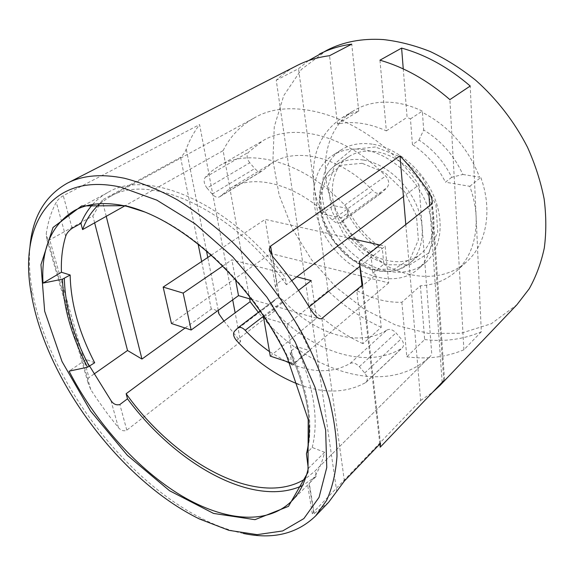 <?xml version="1.0" encoding="UTF-8"?>
<svg xmlns="http://www.w3.org/2000/svg" width="575" height="575" viewBox="0 0 575 575"><rect width="100%" height="100%" fill="white"/><g stroke="black" fill="none" stroke-linecap="round" stroke-linejoin="round"><path stroke-width="0.43" stroke-dasharray="2.88 2.16" d="M232.688 299.841L199.59 124.588L63.279 195.673C60.016 197.642 57.672 199.827 56.257 202.228C51.233 211.614 47.883 222.18 46.216 233.932L46.712 238.826C47.15 240.17 48.149 240.515 49.702 239.861L92.855 215.927L102.163 200.042L180.564 157.349C183.396 154.761 185.287 151.958 186.235 148.954C189.577 140.034 194.027 131.912 199.59 124.588M249.643 298.849L223.129 150.636L124.825 205.872M223.984 321.102L240.587 341.687L235.139 312.822M240.587 341.687L126.809 430.158C123.869 431.494 121.073 430.646 118.414 427.62L107.999 414.46L96.298 398.058L90.8 389.649L87.982 382.72C87.4 380.492 87.738 378.774 88.988 377.559L49.702 239.861M291.741 280.672L286.393 284.697L285.279 277.545L276.719 283.913L272.212 256.04M328.648 502.262L314.173 513.597L312.318 513.741L313.619 512.016L420.656 400.459L417.953 368.482L314.662 471.371L305.268 478.882M313.619 512.016L309.019 483.575L316.322 476.244L315.438 470.587M99.806 203.701L109.674 196.822C148.508 172.141 232.278 208.179 286.393 284.697M92.625 204.492C96.959 199.654 102.041 195.651 107.856 192.481C146.841 168.152 229.482 202.17 285.279 277.545M316.322 476.244L302.464 485.537M309.178 425.644C308.437 403.427 302.105 379.062 290.188 352.54L291.777 365.743L286.659 354.66C268.295 317.587 243.951 284.977 213.62 256.831C190.404 235.822 167.49 220.886 144.893 212.024M309.019 483.575L309.278 483.302C316.473 475.331 321.59 464.995 324.623 452.295L312.211 447.465L306.568 453.122M306.576 453.071C313.21 426.334 307.747 392.818 290.188 352.533L290.864 351.196L296.47 346.531L309.522 350.657L291.777 365.743M312.211 447.465C319.118 420.073 313.871 386.429 296.47 346.531M276.719 283.913L275.454 287.177L279.076 296.348C291.417 314.029 301.566 332.134 309.522 350.657M418.981 140.07L423.674 129.986C441.003 140.516 454.063 155.343 462.846 174.462L451.72 177.308C443.986 161.704 433.076 149.292 418.981 140.07L412.433 144.612L410.449 118.91L407.086 117.329L403.255 68.914M451.72 177.308L445.438 182.189C437.611 166.463 426.614 153.942 412.433 144.612M462.846 174.462L479.586 177.172C468.129 147.904 449.082 126.306 422.431 112.391L423.674 129.986M356.78 290.512L375.77 274.828L381.232 327.29L362.954 343.699L356.78 290.512C371.788 298.784 386.824 302.702 401.882 302.263L420.404 285.789C434.283 284.999 446.257 280.133 456.327 271.199C470.084 258.412 476.689 240.429 476.143 217.242C475.676 207.086 473.556 196.779 469.789 186.322L445.438 182.189M381.232 327.29C361.869 318.478 344.137 306.353 328.037 290.921L314.18 186.508C315.416 195.673 317.874 204.736 321.562 213.72L341.176 217.824C348.364 231.667 358.168 243.024 370.602 251.879L372.859 273.197L375.77 274.828M420.404 285.789L424.652 339.566L406.82 356.795L401.882 302.263M424.652 339.566C444.734 341.938 463.622 339.343 481.311 331.782L470.228 86.027M29.893 247.559C28.807 260.633 29.505 274.476 31.977 289.096C46.805 377.725 123.352 480.254 204.118 519.649C217.429 526.175 230.503 530.768 243.347 533.442M326.902 50.255L301.393 69.431L283.719 95.673L274.275 126.744L272.917 160.518L279.17 195.069L292.337 228.692L311.6 259.857L336.008 287.177L364.5 309.364L395.852 325.177L428.619 333.471L461.092 333.234L491.28 323.747L516.911 304.743M481.311 331.782L463.896 349.801C446.107 357.183 427.081 359.519 406.82 356.795M328.037 290.921L309.005 306.108L276.244 80.191C282.368 74.419 289.283 69.546 296.98 65.572M362.954 343.699C343.368 334.485 325.385 321.95 309.005 306.108M185.085 328.002L211.284 309.134C214.31 308.861 216.876 310.478 218.982 313.986M94.013 374.03L88.988 377.559M420.656 400.459L432.558 392.344M308.531 60.619L298.54 68.677L276.244 80.191M347.623 213.167C354.732 226.917 364.471 238.172 376.841 246.934L382.31 248.558C367.252 238.488 355.688 225.127 347.609 208.459L347.623 213.167L341.176 217.824M376.841 246.934L370.602 251.879M347.609 208.459L334.168 205.757C344.727 230.482 361.258 249.6 383.748 263.113L382.31 248.558M410.449 118.91L422.287 111.112L422.431 112.391M422.287 111.112C412.886 106.569 403.513 103.744 394.184 102.63C378.903 100.999 365.535 103.622 354.078 110.501C325.098 127.686 317.896 169.244 333.148 205.591L334.168 205.757M372.859 273.197L383.812 264.213L383.748 263.113M383.812 264.213C412.088 280.701 445.855 280.952 466.871 261.567C486.306 244.346 492.94 210.644 480.786 177.409L479.586 177.172M94.638 222.834L92.855 215.927M106.238 216.322L102.163 200.042M94.674 362.768L86.192 359.461L69.079 371.155M89.686 366.217L86.192 359.461M379.859 444.008L361.977 285.373M380.478 443.361L362.674 284.798M405.792 224.545L417.953 368.482L430.977 355.522C387.306 399.014 305.296 371.321 258.348 312.304M363.774 149.673C351.735 147.947 341.342 149.859 332.573 155.423C307.266 171.731 308.099 214.712 331.222 245.209C353.891 276.043 394.867 289.053 417.694 269.423C433.392 256.026 437.316 228.153 425.558 201.473C413.871 174.786 387.866 153.302 363.774 149.673M379.946 60.195L386.35 130.877C368.913 123.086 352.612 120.815 337.46 124.049L329.533 55.71M463.896 349.801L449.873 99.619M337.46 124.049L358.721 111.14L349.902 113.872L341.852 117.868C319.801 133.033 310.579 155.911 314.18 186.508L298.54 68.677M358.721 111.14L351.749 44.153M386.35 130.877L407.086 117.329M321.562 213.72L333.148 205.591M469.789 186.322L480.786 177.409M324.623 452.295L308.272 468.409M223.129 150.636C230.029 136.634 240.249 125.832 253.798 118.22C295.377 92.798 373.455 119.701 418.974 184.812L403.427 196.521M418.974 184.812L431.796 354.696M171.451 323.502L270.674 253.482L388.714 282.886L385.142 246.172L359.835 266.39M270.674 253.482L265.14 219.391L348.414 237.971M379.96 245.015L385.142 246.172M386.961 330.021C389.807 328.67 392.811 329.633 395.981 332.889L401.142 338.891C403.866 342.484 404.254 345.467 402.32 347.853L401.709 348.321C365.952 370.322 310.96 351.138 274.584 311.003C271.738 307.46 271.163 304.491 272.852 302.083L276.352 298.612C278.458 297.368 280.88 298.08 283.612 300.725C313.67 333.586 358.635 348.364 386.961 330.021L350.132 363.443C332.961 373.182 312.98 373.146 290.195 363.342M249.766 162.768C246.833 158.793 246.352 155.329 248.321 152.375L262.603 140.904C293.099 122.08 346.445 134.838 385.652 176.043C389.131 180.327 389.598 184.158 387.068 187.551L381.937 192.618C379.083 194.292 376.072 193.66 372.902 190.72C340.946 157.176 297.196 146.762 272.349 162.847L262.143 170.962C259.785 172.097 257.32 171.3 254.747 168.568L249.766 162.768L207.014 188.047C203.945 183.892 203.356 180.313 205.246 177.323L211.758 171.034L219.255 165.852C249.356 147.171 303.751 161.532 344.72 205.117C348.371 209.631 348.953 213.605 346.466 217.041L341.392 222.13C338.538 223.79 335.469 223.057 332.17 219.945L372.902 190.72M207.014 188.047L212.204 194.127C214.87 197.002 217.372 197.886 219.708 196.779L229.734 188.679C254.243 172.73 298.813 184.496 332.17 219.945M350.132 363.443C352.978 362.157 356.047 363.235 359.339 366.67L364.723 372.981C367.569 376.74 368.043 379.809 366.138 382.181L365.535 382.641C346.136 393.199 323.862 393.789 298.713 384.402M285.473 361.143L269.488 351.641M309.142 306.899L287.205 324.422L264.73 317.659M388.714 282.886L293.48 363.788L287.205 324.422M293.48 363.788L289.857 362.595M264.177 316.832L298.547 290.353M270.264 356.126L316.53 318.219L311.197 280.6M296.829 276.834L231.876 259.814L222.597 266.153M235.599 279.932L231.876 259.814M316.53 318.219L251.706 299.446M211.126 255.243L265.14 219.391M375.41 146.977L352.058 149.421L335.441 163.207L328.339 184.963L331.502 210.321L343.994 234.722L363.544 254.021L386.86 264.795L409.889 264.787L428.202 253.374L437.755 232.12L435.936 205.038L422.683 177.963L400.832 157.076L375.41 146.977M375.856 151.62C365.305 150.111 356.177 151.843 348.479 156.824C327.01 170.89 327.391 207.438 347.056 233.385C366.347 259.613 401.278 270.358 420.864 253.776C434.578 242.291 438.164 218.471 428.353 195.766C418.593 173.061 396.556 154.754 375.856 151.62M372.19 144.131C360.202 142.471 349.83 144.426 341.061 149.982C315.74 166.297 316.322 209.02 339.221 239.229C361.682 269.776 402.478 282.476 425.313 262.832C441.025 249.428 445.057 221.713 433.478 195.27C421.964 168.834 396.182 147.624 372.19 144.131M72.119 228.304L63.279 195.673M126.809 430.158L119.866 404.52M307.043 452.453C313.842 425.047 308.444 391.295 290.864 351.196M118.414 427.62L110.925 400.459M65.672 236.375L56.257 202.228M279.076 296.348L272.651 256.565M336.777 491.841L310.356 308.933M314.173 513.597L309.278 483.302M218.256 310.327L207.769 257.471M206.518 251.16L186.235 148.954M90.8 389.649L46.216 233.932M211.284 309.134L201.653 261.524M198.138 244.181L180.564 157.349M344.403 481.009L321.892 318.428M442.139 382.31L429.69 205.606M443.771 380.6L431.53 204.154M205.246 177.323L248.321 152.375M344.72 205.117L385.652 176.043M346.466 217.041L387.068 187.551M341.96 221.641L382.504 192.122M220.405 196.212L262.847 170.394M212.204 194.127L254.747 168.568M359.339 366.67L395.981 332.889M364.723 372.981L401.142 338.891M365.535 382.641L401.709 348.321M236.44 340.486L274.584 311.003M234.435 331.337L272.852 302.083M237.554 328.152L276.058 298.871M263.666 316.07L283.612 300.725M363.335 160.022C352.719 158.42 343.562 160.109 335.865 165.083C314.417 179.148 315.114 216.02 335.053 242.348C354.624 268.949 389.785 280.09 409.357 263.522C423.063 252.051 426.506 228.031 416.465 205.009C406.482 181.995 384.165 163.336 363.335 160.022M362.171 163.314L341.334 165.219L326.514 177.366L320.239 196.837L323.215 219.708L334.6 241.831L352.31 259.375L373.312 269.215L393.904 269.287L410.104 259.073L418.363 240.027L416.465 215.769L404.448 191.475L384.869 172.622L362.171 163.314M213.62 256.831L212.685 256.658M286.659 354.66L286.558 355.602M312.318 513.741L307.639 484.998M275.432 287.184L269.582 251.21M199.41 518.966L204.118 519.649M31.294 293.803L31.977 289.096M87.997 382.72L46.726 238.826M444.547 379.881L432.314 202.278M456.327 271.199L466.871 261.567M341.852 117.868L354.078 110.501M307.783 484.912L291.36 501.393M107.856 192.481L74.261 210.637M253.798 118.22L109.674 196.822M430.977 355.522L314.662 471.371M219.255 165.852L262.603 140.904M341.392 222.13L381.937 192.618M229.734 188.679L272.349 162.847M219.708 196.779L262.143 170.962M366.138 382.181L402.32 347.853M260.137 310.946L276.352 298.612M341.061 149.982L332.573 155.423M425.313 262.832L417.694 269.423M348.479 156.824L335.865 165.083C317.572 177.021 314.173 206.037 327.283 231.251C330.69 237.777 336.339 245.245 344.224 253.654C352.676 260.842 361.675 266.182 371.227 269.675C380.787 271.932 389.814 271.968 398.317 269.783L409.357 263.522L420.864 253.776"/><path stroke-width="0.86" d="M124.825 205.872L82.599 229.597C86.372 219.183 92.108 210.551 99.806 203.701M144.893 212.024L127.132 206.403C105.829 201.602 88.205 203.011 74.261 210.637C51.484 224.703 41.062 248.867 42.996 283.116L62.488 279.162C63.257 307.136 71.602 336.49 87.529 367.224L94.674 362.768C78.868 332.156 70.696 302.903 70.164 275.001L61.432 272.248C60.95 259.181 62.359 247.221 65.672 236.375C66.434 233.594 68.583 230.906 72.119 228.304L80.953 223.395L82.599 229.597M258.348 312.304L250.147 301.681L126.141 393.724L127.492 398.813L119.866 404.52C116.294 405.476 113.311 404.124 110.925 400.459L89.686 366.217M399.992 155.875L270.609 246.114L269.222 249.018L272.651 256.565C286.788 272.996 299.359 290.454 310.356 308.933C312.994 313.073 317.889 320.318 321.892 318.428L362.674 284.798L359.274 261.402L431.53 204.154L432.321 202.112C432.041 198.569 430.855 195.277 428.749 192.244C420.196 179.235 410.607 167.117 399.992 155.875L403.427 196.521L291.741 280.672M80.953 223.395C83.878 216.243 87.774 209.947 92.625 204.492M305.268 478.882C257.622 508.652 174.965 462.336 126.141 393.724M302.464 485.537C253.352 508.588 175.727 464.047 127.492 398.813M87.529 367.224L69.079 371.155C94.257 420.253 134.442 465.994 177.459 493.257C220.283 520.087 265.456 526.578 291.36 501.393C299.482 493.3 305.117 482.303 308.272 468.409L306.439 453.912C308.574 445.481 309.487 436.058 309.178 425.644M125.314 205.692L81.672 205.908L53.022 227.477L40.962 264.651L44.663 311.204L62.035 361.56L90.519 410.967L127.355 455.299L169.539 490.727L213.541 513.425L254.977 519.671L288.478 506.359L308.006 472.247L308.207 419.621L286.558 355.602C267.979 318.104 243.354 285.128 212.685 256.658C182.289 229.403 153.166 212.419 125.314 205.692M306.568 453.122L306.439 453.912M70.164 275.001L62.488 279.162M432.558 392.344L439.99 385.444L443.771 380.6L380.219 447.199L380.478 443.361L344.403 481.009L328.648 502.262L315.625 515.933L326.636 500.365C332.293 487.808 335.743 473.117 336.993 456.284C336.857 438.366 334.197 418.974 329.008 398.116C322.352 376.683 313.289 354.897 301.817 332.752C283.072 299.74 259.138 268.496 232.379 242.082C214.188 225.479 195.787 211.363 177.179 199.748C158.779 189.728 141.177 182.562 124.372 178.243C101.523 173.643 82.477 175.31 67.225 183.238C44.749 195.996 32.301 217.443 29.893 247.559M470.228 86.027C448.543 67.404 425.673 54.762 401.609 48.092L379.946 60.195C404.369 67.239 427.678 80.378 449.873 99.619L470.228 86.027M403.255 68.914L401.609 48.092M243.347 533.442C272.909 539.695 297.002 533.859 315.625 515.933M439.99 385.444L516.911 304.743L529.216 288.779C536.051 276.589 541.075 263.005 544.295 248.033C546.358 232.408 546.308 216.028 544.13 198.9C540.701 181.563 535.16 164.342 527.498 147.243C514.603 122.008 496.829 99.008 475.755 80.299C461.222 68.677 446.085 59.096 430.33 51.57C414.482 45.317 398.842 41.321 383.424 39.574C362.192 38.223 343.354 41.781 326.902 50.255L308.531 60.619M218.256 310.327L218.982 313.986L223.984 321.102M185.085 328.002L141.953 359.059L106.238 216.322M94.013 374.03L127.528 350.506L141.953 359.059M67.225 183.238L296.98 65.572C306.784 60.54 317.637 57.248 329.533 55.71L351.749 44.153C339.94 45.77 329.137 49.091 319.333 54.129M120.894 187.162C49.687 171.386 18.752 227.032 31.294 293.803C45.777 380.068 120.815 480.563 199.41 518.966L228.965 530.351L257.183 534.642L282.663 530.948L303.844 518.607L319.067 497.346L326.765 467.482L325.644 430.136L315.028 387.327L295.076 341.888L266.937 297.217L232.667 256.809L194.982 223.718L156.817 200.143L120.894 187.162M235.139 312.822L232.688 299.841M127.528 350.506L94.638 222.834M380.219 447.199L379.859 444.008M361.977 285.373L359.274 261.402M403.427 196.521L405.792 224.545M61.432 272.248L42.996 283.116M250.147 301.681L249.643 298.849M348.414 237.971L379.96 245.015M298.713 384.402C275.95 375.561 255.192 360.92 236.44 340.486C233.479 336.785 232.81 333.737 234.435 331.337L237.842 327.901C239.919 326.701 242.362 327.491 245.187 330.28L263.666 316.07M290.195 363.342L285.473 361.143M269.488 351.641C260.813 345.561 252.713 338.445 245.187 330.28M359.835 266.39L309.142 306.899M264.73 317.659L263.558 317.307L264.177 316.832M289.857 362.595L270.264 356.126L263.558 317.307M298.547 290.353L311.197 280.6L296.829 276.834M251.706 299.446L238.503 295.622L235.599 279.932M222.597 266.153L183.159 293.099L163.163 287.076L211.126 255.243M238.503 295.622L191.166 330.007L183.159 293.099M191.166 330.007L171.451 323.502L163.163 287.076M272.212 256.04L270.609 246.114M64.35 278.473C65.032 306.432 73.348 335.771 89.283 366.498M207.769 257.471L206.518 251.16M201.653 261.524L198.138 244.181M442.189 383.051L442.139 382.31M429.69 205.606L428.749 192.244M269.582 251.21L269.222 249.04M237.842 327.901L260.137 310.946"/></g></svg>
